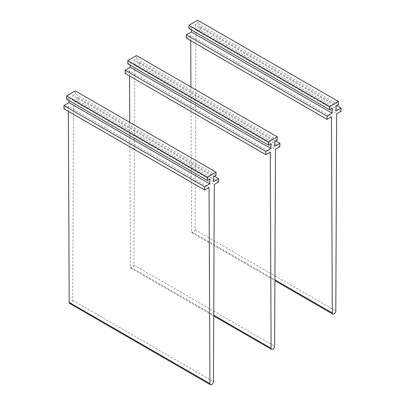 <?xml version="1.0" encoding="UTF-8"?>
<svg xmlns="http://www.w3.org/2000/svg" width="405" height="405" viewBox="0 0 405 405"><rect width="100%" height="100%" fill="white"/><g stroke="black" fill="none" stroke-linecap="round" stroke-linejoin="round"><path stroke-width="0.3" stroke-dasharray="2.02 1.52" d="M186.33 38.116L190.699 35.594L331.432 116.843M190.699 35.594L190.72 40.652M190.927 86.999L191.575 231.721A2.47 1.428 120 0 0 192.086 232.845A2.47 1.428 120 0 0 193.985 232.186A2.47 1.428 120 0 0 195.068 229.701L195.944 32.562L336.676 113.815M341.05 111.294L200.313 30.041L195.944 32.562M200.313 30.041L200.313 26.811L336.854 105.639M200.313 26.811L195.245 29.737L335.978 110.99M195.245 29.737L195.245 24.892L335.978 106.145M195.245 24.892L197.691 23.48L338.428 104.733M197.691 23.48L197.691 20.25M191.398 29.94L191.398 27.115L188.953 28.527M191.398 27.115L332.135 108.368M125.14 73.442L129.509 70.921L270.246 152.174M129.509 70.921L129.534 75.978M129.742 122.325L130.385 267.047A2.47 1.428 120 0 0 130.896 268.171A2.47 1.428 120 0 0 132.799 267.513A2.47 1.428 120 0 0 133.883 265.032L134.754 67.893L275.491 149.146M279.86 146.62L139.128 65.367L134.754 67.893M139.128 65.367L139.128 62.137L275.663 140.97M139.128 62.137L134.055 65.063L274.792 146.316M134.055 65.063L134.055 60.218L274.792 141.472M134.055 60.218L136.505 58.806L277.238 140.059M136.505 58.806L136.505 55.576M130.207 65.266L130.207 62.441L127.762 63.853M130.207 62.441L270.945 143.694M63.949 108.768L68.323 106.247L209.056 187.5M68.323 106.247L68.344 111.304M69.706 303.497A2.47 1.428 120 0 0 71.609 302.839A2.47 1.428 120 0 0 72.692 300.358L73.568 103.219L214.301 184.472M218.67 181.946L77.937 100.693L73.568 103.219M77.937 100.693L77.937 97.463L214.478 176.297M77.937 97.463L72.865 100.394L213.602 181.642M72.865 100.394L72.865 95.55L213.602 176.798M72.865 95.55L75.315 94.132L216.047 175.385M75.315 94.132L75.315 90.902M69.022 100.592L69.022 97.767L66.572 99.179M69.022 97.767L209.755 179.02M191.575 231.721L274.909 279.835M195.068 229.701L335.806 310.954M130.385 267.047L213.724 315.161M133.883 265.032L274.615 346.285M72.692 300.358L213.425 381.611M192.086 232.845L274.909 280.66M130.896 268.171L213.719 315.986"/><path stroke-width="0.61" d="M191.398 29.94L191.398 31.96L186.33 34.886L186.33 38.116L327.063 119.369L331.432 116.843L332.308 312.974A2.47 1.428 120 0 0 332.819 314.098A2.47 1.428 120 0 0 334.722 313.44A2.47 1.428 120 0 0 335.806 310.954L336.676 113.815L341.05 111.294L341.05 108.064L335.978 110.99L335.978 106.145L338.428 104.733L338.428 101.503L329.685 106.55L188.953 25.297L197.691 20.25L338.428 101.503M190.72 40.652L190.927 86.999M336.854 105.639L341.05 108.064M191.398 31.96L332.135 113.213L332.135 108.368L329.685 109.78L188.953 28.527L188.953 25.297M329.685 109.78L329.685 106.55M186.33 34.886L327.063 116.139L332.135 113.213M327.063 119.369L327.063 116.139M130.207 65.266L130.207 67.286L125.14 70.212L125.14 73.442L265.872 154.695L270.246 152.174L271.117 348.3A2.47 1.428 120 0 0 271.633 349.424A2.47 1.428 120 0 0 273.532 348.766A2.47 1.428 120 0 0 274.615 346.285L275.491 149.146L279.86 146.62L279.86 143.39L274.792 146.316L274.792 141.472L277.238 140.059L277.238 136.829L268.495 141.877L127.762 60.623L136.505 55.576L277.238 136.829M129.534 75.978L129.742 122.325M275.663 140.97L279.86 143.39M130.207 67.286L270.945 148.539L270.945 143.694L268.495 145.106L127.762 63.853L127.762 60.623M268.495 145.106L268.495 141.877M125.14 70.212L265.872 151.465L270.945 148.539M265.872 154.695L265.872 151.465M69.022 100.592L69.022 102.612L63.949 105.538L63.949 108.768L204.687 190.021L209.056 187.5L209.932 383.626A2.47 1.428 120 0 0 210.443 384.75A2.47 1.428 120 0 0 212.341 384.092A2.47 1.428 120 0 0 213.425 381.611L214.301 184.472L218.67 181.946L218.67 178.716L213.602 181.642L213.602 176.798L216.047 175.385L216.047 172.155L207.309 177.203L66.572 95.95L75.315 90.902L216.047 172.155M68.344 111.304L69.194 302.378A2.47 1.428 120 0 0 69.706 303.497L210.443 384.75M214.478 176.297L218.67 178.716M69.022 102.612L209.755 183.865L209.755 179.02L207.309 180.433L66.572 99.179L66.572 95.95M207.309 180.433L207.309 177.203M63.949 105.538L204.687 186.791L209.755 183.865M204.687 190.021L204.687 186.791M274.909 279.835L332.308 312.974M213.724 315.161L271.117 348.3M69.194 302.378L209.932 383.626M274.909 280.66L332.819 314.098M213.719 315.986L271.633 349.424"/></g></svg>
